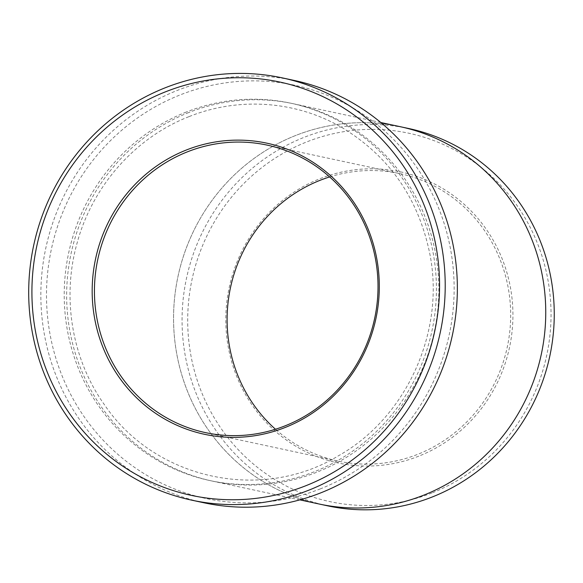 <?xml version="1.0" encoding="UTF-8"?>
<svg xmlns="http://www.w3.org/2000/svg" width="583" height="583" viewBox="0 0 583 583"><rect width="100%" height="100%" fill="white"/><g stroke="black" fill="none" stroke-linecap="round" stroke-linejoin="round"><path stroke-width="0.44" stroke-dasharray="2.92 2.19" d="M320.453 488.838A211.345 203.474 102.1 0 1 49.511 258.939A211.345 203.474 102.1 0 1 380.99 127.845A211.345 203.474 102.1 0 1 320.453 488.838M400.149 126.671A192.973 185.78 -77.9 0 0 295.617 135.504A192.966 185.773 -77.9 0 0 173.96 331.035A192.966 185.773 -77.9 0 0 319.156 504.011A192.966 185.773 -77.9 0 0 541.294 354.333A192.966 185.773 -77.9 0 0 400.149 126.679A192.966 185.773 -77.9 0 0 295.617 135.511A192.973 185.78 -77.9 0 0 173.953 331.035A192.973 185.78 -77.9 0 0 319.156 504.018L320.41 504.28M327.661 505.84A192.966 185.773 102.1 0 1 182.464 332.864A192.966 185.773 102.1 0 1 304.122 137.333A192.966 185.773 102.1 0 1 408.654 128.5M418.769 456.161A148.862 143.316 102.1 0 1 227.931 294.233A148.862 143.316 102.1 0 1 461.408 201.9A148.862 143.316 102.1 0 1 418.769 456.161M431.886 492.985A188.367 181.349 102.1 0 1 190.393 288.075A188.367 181.349 102.1 0 1 485.836 171.234A188.367 181.349 102.1 0 1 431.886 492.985M203.78 502.75A215.943 207.898 102.1 0 1 41.298 309.172A215.943 207.898 102.1 0 1 177.443 90.365A215.943 207.898 102.1 0 1 294.422 80.483M188.71 112.555A192.973 185.78 -77.9 0 0 67.052 308.086A192.973 185.78 -77.9 0 0 212.248 481.07A192.973 185.78 -77.9 0 0 434.386 331.384A192.973 185.78 -77.9 0 0 293.249 103.723A192.973 185.78 -77.9 0 0 188.71 112.555M329.635 176.926A147.025 141.545 102.1 0 1 399.741 173.574A147.025 141.545 102.1 0 1 510.373 305.368A147.025 141.545 102.1 0 1 417.676 454.346A147.025 141.545 102.1 0 1 338.031 461.08A147.025 141.545 102.1 0 1 275.475 429.256M186.283 112.038A192.973 185.78 -77.9 0 0 131.007 441.644A192.973 185.78 -77.9 0 0 433.665 321.947A192.973 185.78 -77.9 0 0 186.283 112.038M400.149 126.679L401.403 126.948M212.248 481.07L299.837 499.871M293.249 103.723L380.837 122.525M205.369 432.601L338.031 461.08M267.08 145.101L399.741 173.574M189.184 116.571C239.139 96.487 297.126 100.881 343.001 128.202C389.313 156.616 418.193 198.191 429.635 252.935C445.682 330.947 406.825 417.37 338.49 455.753C261.512 502.735 154.954 479.532 104.466 404.777C71.993 359.398 61.579 297.949 77.094 243.053C92.493 185.875 135.504 137.369 189.184 116.571"/><path stroke-width="0.87" d="M186.341 150.013A148.862 143.316 -77.9 0 0 143.702 404.281A148.862 143.316 -77.9 0 0 377.179 311.949A148.862 143.316 -77.9 0 0 186.341 150.013M165.601 91.779A211.345 203.474 -77.9 0 0 105.071 452.772A211.345 203.474 -77.9 0 0 436.55 321.685A211.345 203.474 -77.9 0 0 165.601 91.779M299.837 499.871L319.156 504.018A192.973 185.78 -77.9 0 0 541.294 354.333A192.973 185.78 -77.9 0 0 400.149 126.671L380.837 122.525M401.403 126.948L408.654 128.5A192.966 185.773 102.1 0 1 553.85 301.477A192.966 185.773 102.1 0 1 432.192 497.007A192.966 185.773 102.1 0 1 327.661 505.84L320.41 504.28M282.274 77.874L294.422 80.483A215.943 207.898 102.1 0 1 456.904 274.054A215.943 207.898 102.1 0 1 320.767 492.861A215.943 207.898 102.1 0 1 203.78 502.75L191.632 500.141A215.943 207.898 -77.9 0 0 440.223 332.638A215.943 207.898 -77.9 0 0 282.274 77.874A215.943 207.898 -77.9 0 0 165.295 87.756A215.943 207.898 -77.9 0 0 29.15 306.571A215.943 207.898 -77.9 0 0 191.632 500.141M275.475 429.256A147.025 141.545 102.1 0 1 320.096 180.307A147.025 141.545 102.1 0 1 329.635 176.926M187.434 151.828A147.025 141.545 -77.9 0 0 94.745 300.806A147.025 141.545 -77.9 0 0 205.369 432.601A147.025 141.545 -77.9 0 0 374.621 318.558A147.025 141.545 -77.9 0 0 267.08 145.101A147.025 141.545 -77.9 0 0 187.434 151.828"/></g></svg>
